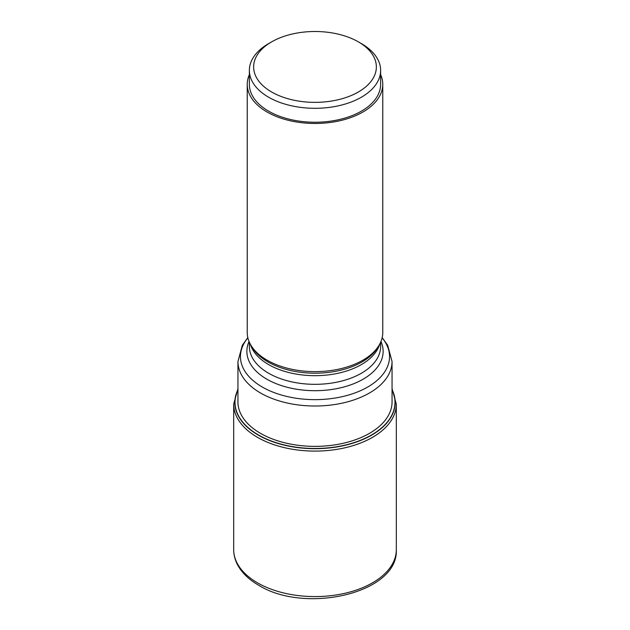 <?xml version="1.0" encoding="UTF-8"?>
<svg xmlns="http://www.w3.org/2000/svg" width="630" height="630" viewBox="0 0 630 630"><rect width="100%" height="100%" fill="white"/><g stroke="black" fill="none" stroke-linecap="round" stroke-linejoin="round"><path stroke-width="0.94" d="M392.049 389.907A79.986 46.179 180 0 1 355.344 442.181A79.986 46.179 180 0 1 258.442 434.96A79.986 46.179 180 0 1 237.951 389.907M247.236 84.349L247.236 332.506A67.764 39.123 0 0 0 251.023 345.405A67.764 39.123 0 0 0 267.081 360.171A67.764 39.123 0 0 0 378.976 345.405A67.764 39.123 0 0 0 382.764 332.506L382.764 84.349A67.764 39.123 180 0 1 340.932 120.495A67.764 39.123 180 0 1 267.081 112.014A67.764 39.123 180 0 1 247.236 84.349A67.764 39.123 180 0 1 249.37 74.608M380.63 74.608A67.764 39.123 180 0 1 382.764 84.349M249.37 70.41L249.37 84.349A65.63 37.887 0 0 0 268.593 111.148A65.63 37.887 0 0 0 340.113 119.361A65.63 37.887 0 0 0 380.63 84.349L380.63 70.41A65.63 37.887 180 0 1 361.407 97.201A65.63 37.887 180 0 1 268.593 97.201A65.63 37.887 180 0 1 249.37 70.41A65.63 37.887 180 0 1 268.593 43.62L271.609 41.879A61.362 35.43 180 0 1 358.391 41.879L361.407 43.62A65.63 37.887 180 0 1 380.63 70.41M361.407 43.62L358.391 41.879A61.362 35.43 180 0 1 358.391 91.98A61.362 35.43 180 0 1 271.609 91.98A61.362 35.43 180 0 1 271.609 41.879M396.317 549.636C398.632 593.381 304.983 614.368 258.56 585.176C248.897 579.608 241.904 572.827 237.573 564.834C235.006 559.952 233.706 554.888 233.683 549.636A81.317 46.951 0 0 0 257.505 582.837A81.317 46.951 0 0 0 346.122 593.011A81.317 46.951 0 0 0 396.317 549.636L396.317 404.145A81.317 46.951 180 0 1 346.122 447.52A81.317 46.951 180 0 1 257.505 437.346A81.317 46.951 180 0 1 233.683 404.145L237.951 388.694M237.951 389.623A80.16 46.281 0 0 0 258.316 435.125A80.16 46.281 0 0 0 355.698 442.276A80.16 46.281 0 0 0 392.049 389.623M392.049 400.743A77.073 44.494 0 0 1 345.398 442.764A77.073 44.494 0 0 1 260.505 433.345A77.073 44.494 180 0 1 237.951 400.743M392.049 403.011L392.049 361.533A77.049 44.486 180 0 1 344.484 402.625A77.049 44.486 180 0 1 260.521 392.986A77.049 44.486 180 0 1 260.474 392.955A77.049 44.486 180 0 1 237.951 361.533L237.951 403.011M247.881 337.877A74.545 43.037 0 0 0 262.238 387.009A74.545 43.037 0 0 0 262.285 387.033A74.545 43.037 0 0 0 358.179 391.687A74.545 43.037 0 0 0 382.119 337.877M380.953 341.491A68.127 39.336 180 0 1 348.823 385.505A68.127 39.336 180 0 1 266.829 379.173A68.127 39.336 180 0 1 249.047 341.491M249.37 342.248L249.37 346.429A65.63 37.887 0 0 0 268.593 373.228A65.63 37.887 0 0 0 340.113 381.441A65.63 37.887 0 0 0 380.63 346.429L380.63 342.248M379.701 344.13A65.63 37.887 180 0 1 334.963 373.881A65.63 37.887 180 0 1 268.64 364.605A65.63 37.887 180 0 1 268.593 364.581A65.63 37.887 180 0 1 250.299 344.13M251.023 345.405L252.284 347.484A66.426 38.351 0 0 0 268.026 361.959A66.426 38.351 0 0 0 268.073 361.99A66.426 38.351 0 0 0 377.716 347.484L378.976 345.405M396.317 404.145L392.049 388.694M233.683 549.636L233.683 404.145M237.951 361.533L242.314 345.279L247.818 337.625M392.049 361.533L387.686 345.279L382.182 337.625"/></g></svg>
